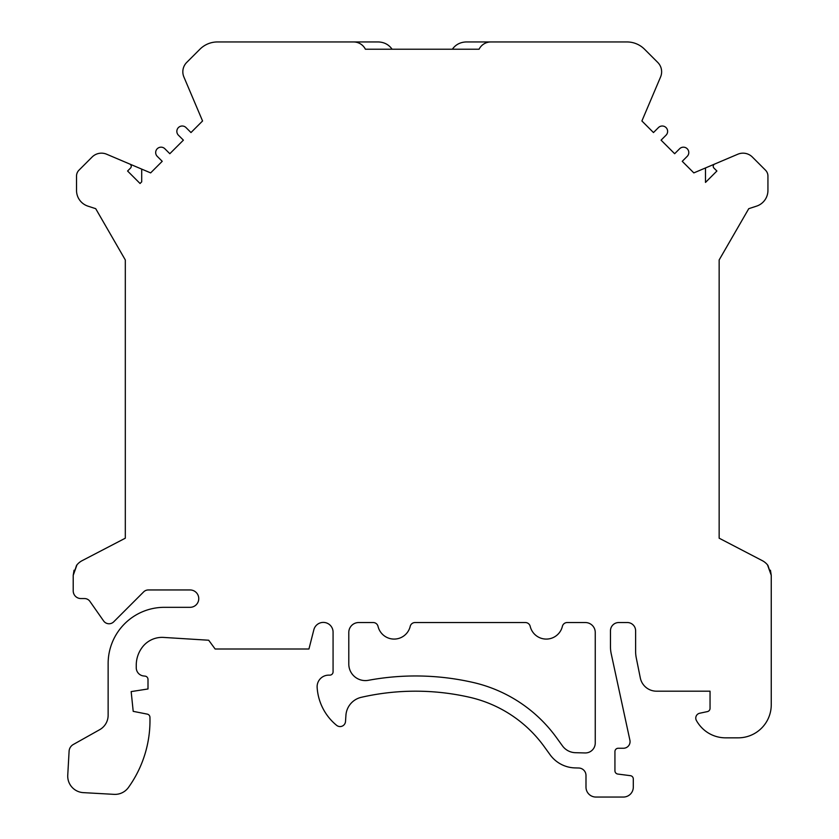 <?xml version="1.0" encoding="UTF-8"?>
<svg xmlns="http://www.w3.org/2000/svg" width="839" height="839" viewBox="0 0 839 839"><rect width="100%" height="100%" fill="white"/><g stroke="black" fill="none" stroke-linecap="round" stroke-linejoin="round"><path stroke-width="1.26" d="M452.368 49.218C455.619 44.635 460.192 42.212 466.065 41.95L490.878 41.95A13.235 13.235 0 0 0 479.069 49.218L365.395 49.218A13.235 13.235 0 0 0 353.586 41.95L217.479 41.95A24.813 24.813 0 0 0 199.934 49.218L186.709 62.432A13.235 13.235 45 0 0 183.888 76.968L202.566 120.973L190.988 132.552L186.017 127.58A5.38 5.38 0 0 0 178.413 127.58A5.38 5.38 0 0 0 178.413 135.184L183.384 140.155L169.824 153.715L164.853 148.744A5.38 5.38 0 0 0 157.25 148.744A5.38 5.38 0 0 0 157.25 156.348L162.221 161.319L150.642 172.897L129.741 164.035A2.486 2.486 0 0 1 130.527 168.073L127.58 171.02L140.05 183.489L141.707 181.832L141.707 169.111M129.741 164.035L106.637 154.219A13.235 13.235 -157 0 0 92.101 157.04L78.95 170.202A8.275 8.275 0 0 0 76.527 176.054L76.527 190.422A16.539 16.539 0 0 0 87.959 206.153L95.709 208.68L125.315 259.964L125.315 538.187L82.117 560.672A16.539 16.539 0 0 0 76.527 565.423L73.213 575.344L73.213 590.866A7.687 7.687 0 0 0 80.911 598.553L84.498 598.553A6.618 6.618 0 0 1 89.909 601.374L103.617 620.944A6.618 6.618 0 0 0 113.716 621.825L143.647 591.894A6.618 6.618 0 0 1 148.325 589.953L190.075 589.953A8.684 8.684 0 0 1 198.759 598.637A8.684 8.684 0 0 1 190.075 607.321L164.381 607.321A56.244 56.244 0 0 0 108.137 663.565L108.137 715.258A16.539 16.539 150.7 0 1 99.694 729.678L73.297 744.497A8.275 8.275 0 0 0 69.092 751.251L67.749 775.194A16.539 16.539 0 0 0 83.344 792.635L114.073 794.355A16.539 16.539 0 0 0 128.43 787.485A114.796 114.796 0 0 0 149.94 717.282A3.304 3.304 0 0 0 147.276 714.125L133.202 711.346L131.167 691.598L148 688.966L148 679.412A3.304 3.304 0 0 0 145.074 676.129L143.574 675.961A8.275 8.275 0 0 1 136.254 667.739L136.254 665.222A29.774 29.774 0 0 1 142.473 647.016A24.813 24.813 0 0 1 163.049 637.388L208.691 640.23L215.141 649.008L308.941 649.008L313.859 629.711A9.764 9.764 0 0 1 333.073 632.124L333.073 671.829A3.304 3.304 0 0 1 329.769 675.143L328.699 675.143A11.578 11.578 0 0 0 317.142 687.456A53.266 53.266 0 0 0 336.617 725.336A5.454 5.454 0 0 0 345.511 721.467L345.92 715.352A19.853 19.853 0 0 1 361.294 697.314A243.153 243.153 0 0 1 469.777 697.314A126.699 126.699 0 0 1 544.144 746.532L550.122 754.785A31.756 31.756 0 0 0 575.019 767.905L578.742 768.01A7.446 7.446 0 0 1 585.989 775.446L585.989 787.129A9.921 9.921 0 0 0 595.91 797.05L623.377 797.05A9.921 9.921 0 0 0 633.298 787.129L633.298 778.959A3.304 3.304 0 0 0 630.404 775.676L617.829 774.061A3.304 3.304 0 0 1 614.935 770.779L614.935 751.566A3.304 3.304 0 0 1 618.249 748.252L623.44 748.252A6.618 6.618 0 0 0 629.911 740.239L611.222 653.78A33.078 33.078 0 0 1 610.467 646.796L610.467 630.813A8.275 8.275 0 0 1 618.742 622.538L627.341 622.538A8.275 8.275 0 0 1 635.616 630.813L635.616 651.326A33.078 33.078 0 0 0 636.266 657.87L640.304 677.912A16.539 16.539 0 0 0 656.518 691.189L710.046 691.189L710.046 708.357A3.304 3.304 0 0 1 707.424 711.598L699.705 713.234A4.961 4.961 0 0 0 696.412 720.523A35.563 35.563 0 0 0 700.911 726.805A33.078 33.078 0 0 0 725.567 737.838L738.163 737.838A33.078 33.078 0 0 0 771.251 704.75L771.251 575.344L767.496 564.825M714.723 164.035A2.486 2.486 0 0 0 713.937 168.073L716.894 171.02L705.494 182.42L705.494 167.947L737.838 154.219A13.235 13.235 -135 0 1 752.363 157.04L765.514 170.202A8.275 8.275 0 0 1 767.937 176.054L767.937 190.422A16.539 16.539 0 0 1 756.516 206.153L748.755 208.68L719.149 259.964L719.149 538.187L762.347 560.672A16.539 16.539 0 0 1 767.937 565.423L771.251 575.344L767.937 565.423M705.494 167.947L693.832 172.897L682.243 161.319L687.214 156.348A5.38 5.38 0 0 0 687.214 148.744A5.38 5.38 0 0 0 679.621 148.744L674.65 153.715L661.08 140.155L666.051 135.184A5.38 5.38 0 0 0 666.051 127.58A5.38 5.38 0 0 0 658.447 127.58L653.476 132.552L641.898 120.973L660.576 76.968A13.235 13.235 -22 0 0 657.755 62.432L644.53 49.218A24.813 24.813 0 0 0 626.985 41.95L490.878 41.95M353.586 41.95L378.399 41.95C384.21 42.17 388.782 44.593 392.096 49.218M76.968 564.825L73.213 575.344L76.527 565.423M348.793 632.47L348.793 664.048A16.539 16.539 0 0 0 368.352 680.314A258.37 258.37 0 0 1 473.165 682.474A141.927 141.927 0 0 1 556.477 737.607L562.445 745.861A16.539 16.539 0 0 0 575.418 752.698L585.066 752.95A9.921 9.921 0 0 0 595.25 743.029L595.25 632.47A9.921 9.921 0 0 0 585.328 622.538L567.216 622.538A4.961 4.961 0 0 0 562.382 626.355A16.539 16.539 0 0 1 530.196 626.355A4.961 4.961 0 0 0 525.371 622.538L415.032 622.538A4.961 4.961 0 0 0 410.208 626.355A16.539 16.539 0 0 1 378.022 626.355A4.961 4.961 0 0 0 373.187 622.538L358.714 622.538A9.921 9.921 0 0 0 348.793 632.47M74.031 570.226L73.213 575.344M770.443 570.226L771.251 575.344"/></g></svg>
